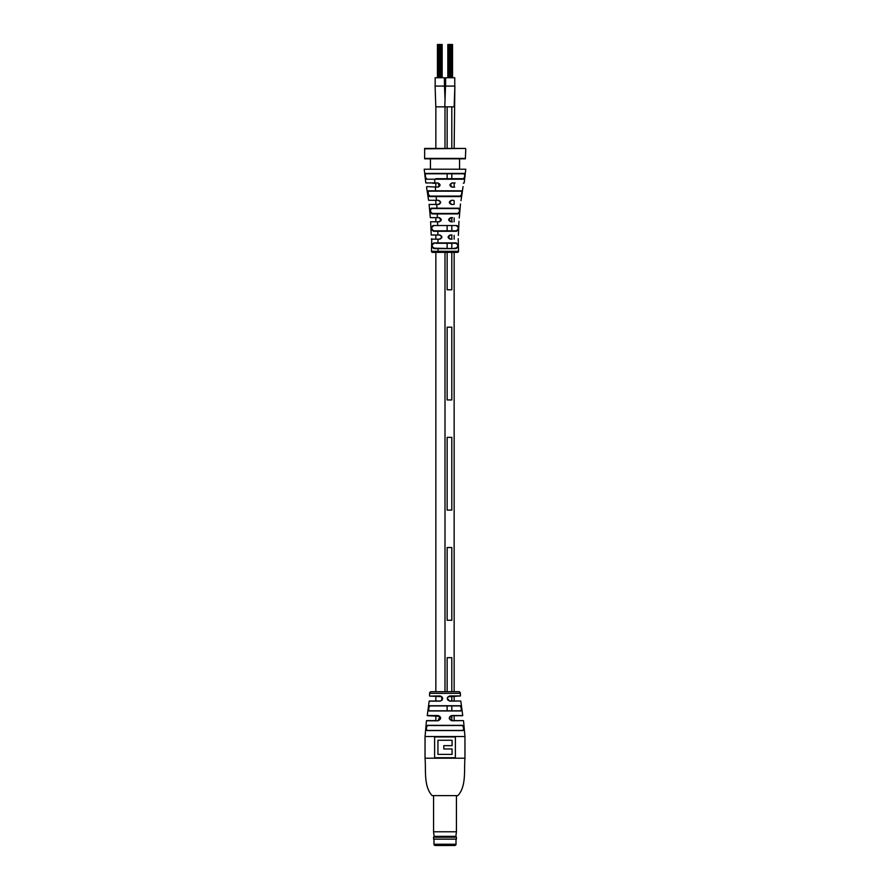 <?xml version="1.0" encoding="UTF-8"?>
<svg xmlns="http://www.w3.org/2000/svg" width="890" height="890" viewBox="0 0 890 890"><rect width="100%" height="100%" fill="white"/><g stroke="black" fill="none" stroke-linecap="round" stroke-linejoin="round"><path stroke-width="1.33" d="M464.958 758.202C463.924 770.428 466.482 786.215 457.883 795.615L432.117 795.615C423.518 786.215 426.076 770.428 425.042 758.202L425.042 736.508L464.958 736.508L464.958 758.202L425.042 758.202M435.855 696.102L435.855 701.009L429.347 701.009L440.149 701.009L441.863 700.308L441.752 696.692L440.094 695.924C443.487 697.649 443.487 699.384 440.094 701.153L429.18 701.153L427.256 715.527L438.103 715.527C441.496 717.207 441.496 718.953 438.114 720.767L426.466 720.767L425.042 736.508M460.998 710.954L429.002 710.954C428.257 709.163 428.513 707.417 429.77 705.726L460.23 705.726C461.487 707.417 461.743 709.152 460.998 710.954L460.853 710.81C461.576 709.13 461.32 707.494 460.074 705.915L429.926 705.915C428.68 707.494 428.424 709.13 429.147 710.81L460.853 710.81M463.056 730.59L426.944 730.59C425.865 728.799 426.065 727.052 427.545 725.35L462.455 725.35C463.935 727.041 464.135 728.788 463.056 730.59L462.9 730.434C463.968 728.743 463.768 727.108 462.299 725.528L427.701 725.528C426.221 727.119 426.032 728.754 427.1 730.434L462.9 730.434M463.367 720.622L451.797 720.767C448.426 718.964 448.426 717.218 451.809 715.527L462.744 715.527L451.742 715.716L449.283 718.174L451.742 720.622L463.367 720.622M454.145 720.622L454.145 715.716L462.578 715.716M460.653 701.009L449.828 701.153C446.435 699.395 446.435 697.649 449.828 695.924L460.453 695.924L448.082 696.77L447.325 698.55L449.773 701.009L460.653 701.009M431.283 691.686L458.717 691.686A1.658 1.658 0 0 1 460.386 693.332L429.614 693.332A1.658 1.658 0 0 1 431.283 691.686M434.609 736.931L434.609 757.713L455.391 757.713L455.391 736.931L434.609 736.931M460.909 706.438L460.23 705.726L454.145 705.915L460.074 705.915M462.299 725.528L454.145 725.528L462.455 725.35M435.855 725.528L427.701 725.528L435.855 725.528M435.855 730.434L427.1 730.434L435.855 730.434M435.855 705.915L429.926 705.915L435.855 705.915M435.855 710.81L429.147 710.81L435.855 710.81M438.169 720.622L439.805 716.35L427.423 715.716L435.855 715.716L435.855 720.622L426.633 720.622L438.114 720.767M441.752 696.692L429.714 696.102L440.094 695.924M452.064 740.258L452.064 745.664L443.81 745.664L443.81 748.98L452.064 748.98L452.064 754.386L437.936 754.386L437.936 740.258L452.064 740.258M448.082 696.77L449.828 695.924M440.094 701.153L441.863 700.308L442.597 698.528M438.103 715.527L439.805 716.35M450.118 716.339L451.809 715.527M433.986 839.259L433.986 844.254A1.246 1.246 0 0 0 435.232 845.5L454.768 845.5A1.246 1.246 0 0 0 456.014 844.254L456.014 839.259M456.436 839.136L433.564 839.136L456.436 839.136L456.436 837.212L433.564 837.212L434.131 836.366L455.869 836.366L456.436 837.212M434.131 836.366L433.564 831.783L456.436 831.783L456.436 795.615M445.256 106.856L435.811 106.856L435.099 86.074L444.499 86.074L445.022 99.102M445.523 86.074L444.789 106.856L445.523 86.074L454.868 86.074L454.145 148.43M447.136 148.43L447.136 106.856L445 106.856L445 148.43M445 252.36L445 691.686M435.855 106.856L435.855 148.43M432.718 183.273L435.855 183.273L435.855 186.6M435.855 200.306L435.855 203.966M435.855 217.649L435.855 221.343M435.855 235.005L435.855 238.72M431.761 238.72L431.483 251.325L432.529 252.36A1.035 1.035 90 0 1 431.494 251.325L458.517 251.325A1.035 1.035 -90 0 1 457.471 252.36L432.529 252.36L435.855 252.36L435.855 691.686M454.145 183.273L454.145 187.123M454.145 200.651L454.145 204.455M454.145 218.028L454.145 221.799M454.145 235.405L454.145 239.154M454.145 252.36L454.145 691.686M454.145 696.102L454.145 701.009M447.136 106.856L454.145 106.856L454.868 86.074M451.809 691.686L451.809 657.688L447.136 657.688L447.136 691.686M447.136 705.915L447.136 710.81M451.809 696.102L451.809 701.009M451.809 705.915L451.809 710.81M451.809 715.716L451.809 720.622M447.136 547.517L447.136 620.274L451.809 620.274L451.809 547.517L447.136 547.517M447.136 437.357L447.136 510.103L451.809 510.103L451.809 437.357L447.136 437.357M447.136 327.186L447.136 399.944L451.809 399.944L451.809 327.186L447.136 327.186M447.136 225.927L447.136 230.833M447.136 243.293L447.136 248.199M447.136 252.36L447.136 289.773L451.809 289.773L451.809 252.36M451.809 218.028L451.809 221.81M451.809 225.927L451.809 230.833M451.809 235.405L451.809 239.154M451.809 243.293L451.809 248.199M447.136 173.795L447.136 178.701M451.809 106.856L451.809 148.43M451.809 173.795L451.809 178.701M445.623 86.074L445.623 77.753L454.768 77.753L454.768 86.074M435.177 77.753L444.433 77.753L444.433 86.074L435.177 86.074L435.177 77.753M447.837 77.753L447.837 44.5L451.886 44.5L451.886 77.753L451.897 44.5L452.554 44.5L452.554 77.753L452.554 44.5M449.528 44.5L449.528 77.753L449.517 44.5M450.195 44.5L450.195 77.753M450.207 44.5L450.207 77.753M450.863 44.5L450.863 77.753M448.516 44.5L448.516 77.753L448.493 44.5M450.874 44.5L450.874 77.753M451.541 44.5L451.541 77.753M448.849 44.5L448.849 77.753M437.435 77.753L437.435 44.5L440.483 44.5L440.472 77.753L440.483 44.5L441.484 44.5L441.484 77.753L441.496 44.5L442.163 44.5L442.163 77.753L442.163 44.5M439.137 44.5L439.137 77.753M439.793 44.5L439.793 77.753M439.805 44.5L439.805 77.753M438.114 44.5L438.114 77.753L438.103 44.5M441.151 44.5L441.151 77.753M438.459 44.5L438.459 77.753M439.126 44.5L439.126 77.753M448.894 235.861L450.051 235.405C460.353 235.405 460.353 235.405 450.051 235.405L448.393 237.063L450.051 238.72C460.197 238.72 460.197 238.72 450.051 238.72L450.151 239.154C447.436 237.786 447.436 236.395 450.151 235.005L452.098 235.005M450.774 217.661L450.663 218.028C461.465 218.028 461.465 218.028 450.663 218.028L448.994 219.685L450.663 221.343C461.076 221.343 461.076 221.343 450.663 221.343L450.774 221.81C448.059 220.453 448.059 219.062 450.774 217.661L452.587 217.649M451.397 200.317L451.263 200.651C463.746 200.651 463.746 200.651 451.263 200.651L449.606 202.308L451.263 203.966C463.045 203.966 463.045 203.966 451.263 203.966L451.397 204.466C448.671 203.131 448.671 201.752 451.397 200.317L453.555 200.317M452.009 182.962L451.875 183.273C467.372 183.273 467.372 183.273 451.875 183.273L450.207 184.931L451.875 186.6C466.371 186.6 466.371 186.6 451.875 186.6L452.009 187.123C449.283 185.821 449.283 184.441 452.009 182.962L455.101 182.962M463.323 183.273L464.191 182.928L465.782 169.211L424.219 169.211L425.809 182.928L437.991 182.962C440.717 184.441 440.717 185.821 437.991 187.123L426.944 186.6M438.047 248.621L433.997 248.621C431.072 246.741 431.027 244.828 433.875 242.892L456.125 242.892C458.984 244.817 458.94 246.73 456.003 248.621L438.047 248.621L438.047 251.325M426.544 187.078L428.58 200.283L438.603 200.317C441.329 201.752 441.329 203.131 438.603 204.466L429.091 204.433L430.337 217.638L439.226 217.661C441.941 219.062 441.941 220.442 439.226 221.81L430.615 221.788L431.227 234.993L439.849 235.005C442.564 236.395 442.564 237.775 439.849 239.154L431.35 239.154M437.836 231.267L433.608 231.267C430.771 229.453 430.615 227.54 433.118 225.537L456.904 225.537C459.407 227.529 459.24 229.442 456.403 231.267L437.836 231.267L437.902 235.005M437.246 213.923L432.062 213.912C429.77 212.132 429.503 210.218 431.25 208.182L458.784 208.182C460.519 210.207 460.241 212.109 457.961 213.912L437.246 213.923L437.413 217.649M436.156 196.59L429.47 196.568C427.767 194.754 427.4 192.852 428.357 190.827L461.665 190.827C462.611 192.841 462.244 194.743 460.553 196.568L436.156 196.59L436.445 200.317M434.543 179.224L426.143 179.19C424.875 177.333 424.597 175.408 425.286 173.428L464.725 173.428C465.414 175.397 465.136 177.321 463.868 179.19L434.543 179.224L434.899 182.962M434.32 243.293L434.153 243.293C431.472 244.961 431.505 246.597 434.264 248.199L456.003 248.621C458.928 246.741 458.973 244.828 456.125 242.892L455.68 243.293M452.031 239.154L450.151 239.154M452.432 221.799L450.774 221.81M453.277 204.455L451.397 204.466M454.701 187.123L452.009 187.123M454.145 248.199L455.736 248.199C458.495 246.586 458.539 244.95 455.858 243.293L435.855 243.293M434.053 230.833L455.958 230.833M456.403 231.267L456.125 230.833C458.806 229.286 458.973 227.651 456.603 225.927L456.514 225.927M433.497 225.927L433.408 225.927C431.049 227.662 431.205 229.297 433.886 230.833L433.608 231.267M456.904 225.537L433.118 225.537M457.961 213.912L457.638 213.455C459.819 211.931 460.086 210.296 458.439 208.549L431.583 208.549C429.926 210.318 430.193 211.954 432.384 213.455L457.56 213.455M458.784 208.182L431.25 208.182M429.926 196.078L460.197 196.078C461.832 194.543 462.199 192.908 461.287 191.172L428.735 191.172C427.812 192.919 428.179 194.554 429.837 196.078L429.47 196.568M435.855 178.701L463.479 178.701C464.714 177.121 465.003 175.486 464.324 173.795L425.687 173.795C425.008 175.497 425.286 177.132 426.532 178.701L426.143 179.19M454.145 243.293L455.847 243.293M435.855 248.199L433.564 248.132M456.114 230.833L455.402 230.833M435.855 230.833L433.875 230.833M457.605 213.455L454.145 213.455M435.855 213.455L432.062 213.912M461.587 173.795L454.145 173.795M435.855 173.795L428.413 173.795M463.868 179.19L454.145 178.701M463.468 178.701L454.59 178.701M441.084 238.275L439.949 238.72C429.803 238.72 429.803 238.72 439.949 238.72C442.085 237.63 442.085 236.518 439.949 235.405C429.647 235.405 429.647 235.405 439.949 235.405L439.849 235.005M439.226 221.81L439.337 221.343C428.913 221.343 428.913 221.343 439.337 221.343L440.416 220.954L440.483 218.473L439.337 218.028C428.535 218.028 428.535 218.028 439.337 218.028L439.226 217.661M438.603 204.466L438.737 203.966C426.955 203.966 426.955 203.966 438.737 203.966C440.873 202.92 440.873 201.819 438.737 200.651C426.254 200.651 426.254 200.651 438.737 200.651L438.603 200.317M437.991 187.123L438.125 186.6C423.618 186.6 423.618 186.6 438.125 186.6L439.282 186.132L438.125 183.273C422.628 183.273 422.628 183.273 438.125 183.273L437.991 182.962M430.449 158.821L465.37 158.821L424.63 158.821L430.449 158.821L430.449 169.211M459.551 158.821L459.551 169.211M424.63 158.821L424.63 148.43L465.37 148.43L424.63 148.841L424.63 158.409L465.37 158.409L465.782 148.841L465.37 158.821M433.986 844.254L456.014 844.254M437.969 239.154L438.002 242.892M437.569 221.799L437.691 225.537M436.723 204.455L436.957 208.193M435.299 187.123L435.655 190.861M429.547 695.924L429.614 693.332M464.958 736.508L463.534 720.767M460.386 693.332L460.453 695.924M460.82 701.153L462.744 715.527M448.048 700.297L447.325 698.539M449.305 717.885L450.051 716.394M455.869 836.366L456.436 831.783M433.564 831.783L433.564 795.615M433.564 839.136L433.564 837.212M458.239 238.72L458.517 251.325L457.471 252.36M458.35 235.405L458.962 221.343M459.24 218.028L460.486 203.966M461.009 200.651L463.056 186.6M439.949 235.405L441.073 235.839M439.337 221.343L440.416 220.954M439.337 218.028L441.006 219.708M439.916 201.14L440.394 202.353M438.125 186.6L439.037 186.321M439.282 186.132L439.682 185.509M439.36 183.807L439.793 184.998M449.606 202.353L450.073 201.14M450.663 218.028L448.994 219.708M450.663 221.343L449.65 221.009M450.051 238.72L448.994 238.342"/></g></svg>
